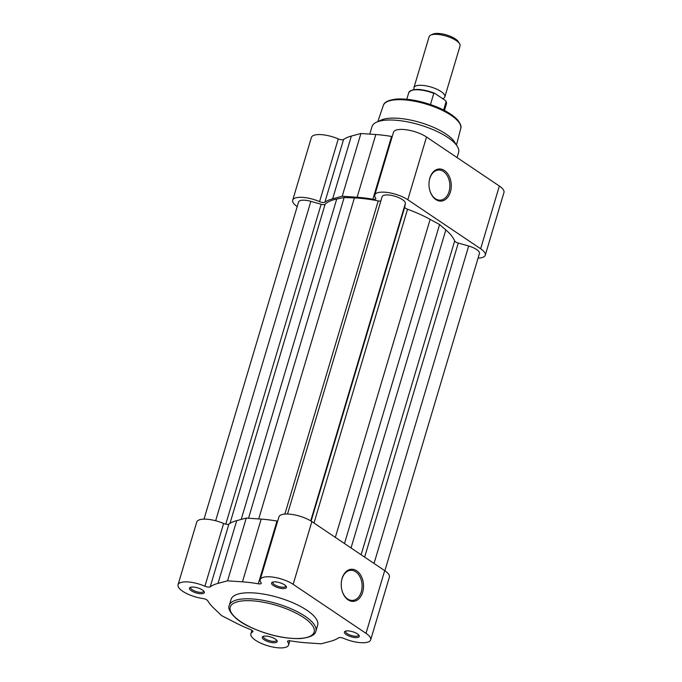 <?xml version="1.0" encoding="UTF-8"?>
<svg xmlns="http://www.w3.org/2000/svg" width="682" height="682" viewBox="0 0 682 682"><rect width="100%" height="100%" fill="white"/><g stroke="black" fill="none" stroke-linecap="round" stroke-linejoin="round"><path stroke-width="1.02" d="M384.878 570.74L479.446 253.508A12.097 4.101 -163.4 0 0 468.679 246.014L458.27 243.073A4.032 1.364 -163.4 0 1 454.664 240.942A69.078 23.418 -163.4 0 0 445.832 229.928L439.583 224.548L344.487 543.554M374.043 563.443L468.679 246.014M215.648 520.75L310.864 201.352L321.145 204.259A4.032 1.364 -163.4 0 0 323.95 204.634A4.032 1.364 -163.4 0 0 325.109 204.276A69.078 23.418 -163.4 0 1 336.712 199.042L344.137 197.533L354.401 197.933A69.078 23.418 -163.4 0 1 378.229 200.926A4.032 1.364 -163.4 0 0 380.172 201.096A4.032 1.364 -163.4 0 0 380.846 200.985M310.728 520.878L405.355 203.449L404.741 207.047A4.032 1.364 -163.4 0 0 407.538 209.229A69.078 23.418 -163.4 0 1 430.137 219.365L439.583 224.548M405.355 203.449A12.097 4.101 -163.4 0 0 394.656 196.16A12.097 4.101 -163.4 0 0 382.125 196.697A12.097 4.101 -163.4 0 0 382.099 196.817M248.529 518.243L344.137 197.533M310.864 201.352A12.097 4.101 -163.4 0 0 298.571 201.957L204.012 519.155M429.848 178.121A16.087 11.125 -93.6 0 1 444.459 170.543A16.087 11.125 -93.6 0 1 450.418 191.957A16.087 11.125 -93.6 0 1 440.035 201.079A16.087 11.125 -93.6 0 1 429.779 190.295A16.087 11.125 -93.6 0 1 429.2 181.131A16.087 11.125 -93.6 0 1 429.848 178.121M429.737 190.15A15.072 10.435 86.4 0 0 440.35 200.133A15.072 10.435 86.4 0 0 449.046 191.574A15.072 10.435 86.4 0 0 438.458 170.04A15.072 10.435 86.4 0 0 429.771 178.599A15.072 10.435 86.4 0 0 429.183 181.276M297.19 206.578A19.667 6.667 16.6 0 1 292.689 200.193A19.667 6.667 16.6 0 1 319.568 201.633A4.032 1.364 -163.4 0 0 323.797 202.52A4.032 1.364 -163.4 0 0 324.854 202.23A71.09 24.1 16.6 0 1 332.646 198.803L342.211 196.237L357.112 197.26A71.09 24.1 16.6 0 1 372.875 199.204A4.032 1.364 16.6 0 0 374.537 199.323A4.032 1.364 16.6 0 0 375.825 198.735A4.032 1.364 16.6 0 0 375.654 198.104A19.667 6.667 16.6 0 1 374.793 195.018A19.667 6.667 16.6 0 1 387.819 192.529A19.667 6.667 16.6 0 1 407.81 199.749L480.648 248.768A19.667 6.667 16.6 0 1 485.252 255.23A19.667 6.667 16.6 0 1 478.977 258.077A19.667 6.667 16.6 0 1 478.073 258.111M374.793 195.018L393.497 132.291A19.667 6.667 16.6 0 1 406.523 129.802A19.667 6.667 16.6 0 1 426.514 137.014L499.352 186.033A19.667 6.667 16.6 0 1 503.955 192.495L485.252 255.23M292.689 200.193L311.393 137.457A19.667 6.667 16.6 0 1 338.272 138.906A4.032 1.364 -163.4 0 0 342.492 139.784A4.032 1.364 -163.4 0 0 343.558 139.495A71.09 24.1 16.6 0 1 351.349 136.068L360.914 133.501L375.816 134.533A71.09 24.1 16.6 0 1 391.579 136.468A4.032 1.364 16.6 0 0 392.227 136.562M369.78 134.115L372.005 126.639A45.174 15.311 16.6 0 1 376.49 122.214A45.174 15.311 16.6 0 1 386.421 120.109A45.174 15.311 16.6 0 1 457.264 146.298A45.174 15.311 16.6 0 1 458.594 152.453L457.068 157.576M376.49 122.214L381.042 120.126A41.142 13.947 16.6 0 1 390.087 118.208A41.142 13.947 16.6 0 1 454.596 142.052L457.264 146.298M342.211 196.237L360.914 133.501M362.662 592.24A16.087 11.125 -93.6 0 1 352.279 601.362A16.087 11.125 -93.6 0 1 342.023 590.569A16.087 11.125 -93.6 0 1 341.443 581.414A16.087 11.125 -93.6 0 1 342.1 578.404A16.087 11.125 -93.6 0 1 356.703 570.817A16.087 11.125 -93.6 0 1 362.662 592.24M341.98 590.424A15.072 10.435 86.4 0 0 352.603 600.416A15.072 10.435 86.4 0 0 361.29 591.857A15.072 10.435 86.4 0 0 350.71 570.322A15.072 10.435 86.4 0 0 342.014 578.882A15.072 10.435 86.4 0 0 341.426 581.558M274.028 581.874A7.766 2.634 16.6 0 1 286.201 586.375A7.766 2.634 16.6 0 1 283.959 588.557A7.766 2.634 16.6 0 1 274.428 586.188A7.766 2.634 16.6 0 1 272.323 582.24A7.766 2.634 16.6 0 1 274.028 581.874M273.013 582.019A6.76 2.293 -163.4 0 0 272.791 582.377A6.76 2.293 -163.4 0 0 276.304 585.65A6.76 2.293 -163.4 0 0 283.584 587.219A6.76 2.293 -163.4 0 0 285.741 586.239A6.76 2.293 -163.4 0 0 285.749 585.812M346.874 630.901A7.766 2.634 16.6 0 1 359.047 635.402A7.766 2.634 16.6 0 1 356.797 637.585A7.766 2.634 16.6 0 1 347.266 635.215A7.766 2.634 16.6 0 1 345.16 631.268A7.766 2.634 16.6 0 1 346.874 630.901M345.851 631.038A6.76 2.293 -163.4 0 0 345.629 631.404A6.76 2.293 -163.4 0 0 349.141 634.678A6.76 2.293 -163.4 0 0 356.422 636.238A6.76 2.293 -163.4 0 0 358.579 635.266A6.76 2.293 -163.4 0 0 358.587 634.84M264.761 636.067A7.766 2.634 16.6 0 1 276.943 640.568A7.766 2.634 16.6 0 1 274.693 642.751A7.766 2.634 16.6 0 1 265.162 640.381A7.766 2.634 16.6 0 1 263.056 636.434A7.766 2.634 16.6 0 1 264.761 636.067M263.746 636.204A6.76 2.293 -163.4 0 0 263.525 636.57A6.76 2.293 -163.4 0 0 267.037 639.844A6.76 2.293 -163.4 0 0 274.317 641.412A6.76 2.293 -163.4 0 0 276.474 640.432A6.76 2.293 -163.4 0 0 276.483 640.006M191.923 587.049A7.766 2.634 16.6 0 1 204.097 591.55A7.766 2.634 16.6 0 1 201.855 593.724A7.766 2.634 16.6 0 1 192.315 591.354A7.766 2.634 16.6 0 1 190.218 587.407A7.766 2.634 16.6 0 1 191.923 587.049M190.909 587.185A6.76 2.293 -163.4 0 0 190.687 587.543A6.76 2.293 -163.4 0 0 194.191 590.817A6.76 2.293 -163.4 0 0 201.48 592.385A6.76 2.293 -163.4 0 0 203.637 591.405A6.76 2.293 -163.4 0 0 203.645 590.979M370.676 639.861L389.379 577.125A19.667 6.667 -163.4 0 0 384.699 570.621L311.862 521.594A19.667 6.667 -163.4 0 0 285.195 514.075A19.667 6.667 -163.4 0 0 278.921 516.913L260.217 579.649A19.667 6.667 -163.4 0 0 261.018 582.658A4.032 1.364 -163.4 0 1 261.223 583.323A4.032 1.364 -163.4 0 1 258.273 583.792A71.09 24.1 -163.4 0 0 242.46 581.84L227.566 580.817L218.001 583.383A71.09 24.1 -163.4 0 0 210.209 586.81A4.032 1.364 16.6 0 1 204.915 586.213A19.667 6.667 -163.4 0 0 184.319 581.925A19.667 6.667 -163.4 0 0 178.045 584.772A19.667 6.667 -163.4 0 0 202.818 598.506A4.032 1.364 16.6 0 1 207.814 600.825A71.09 24.1 -163.4 0 0 213.764 608.139L221.607 615.633L235.469 622.751A71.09 24.1 -163.4 0 0 250.413 629.503A4.032 1.364 -163.4 0 1 252.92 631.626A4.032 1.364 -163.4 0 1 252.579 631.992A19.667 6.667 -163.4 0 0 250.882 633.791A19.667 6.667 -163.4 0 0 267.821 645.794A19.667 6.667 -163.4 0 0 288.571 645.027A19.667 6.667 -163.4 0 0 287.719 641.941A4.032 1.364 16.6 0 1 287.54 641.31A4.032 1.364 16.6 0 1 288.827 640.73A4.032 1.364 16.6 0 1 290.489 640.841A71.09 24.1 -163.4 0 0 306.261 642.785L321.162 643.808L330.719 641.242A71.09 24.1 -163.4 0 0 338.511 637.823A4.032 1.364 -163.4 0 1 339.576 637.534A4.032 1.364 -163.4 0 1 343.805 638.412A19.667 6.667 -163.4 0 0 370.676 639.861A19.667 6.667 -163.4 0 0 366.004 633.348L293.158 584.329A19.667 6.667 -163.4 0 0 266.492 576.81A19.667 6.667 -163.4 0 0 260.217 579.649M277.659 521.15A4.032 1.364 -163.4 0 1 276.969 521.057A71.09 24.1 -163.4 0 0 261.163 519.113L246.262 518.081L236.705 520.647A71.09 24.1 -163.4 0 0 228.905 524.074A4.032 1.364 16.6 0 1 223.619 523.486A19.667 6.667 -163.4 0 0 203.023 519.19A19.667 6.667 -163.4 0 0 196.748 522.037L178.045 584.772M245.486 592.88A45.174 15.311 -163.4 0 0 231.07 599.41L229.28 605.411A45.174 15.311 16.6 0 1 243.696 598.881A45.174 15.311 16.6 0 1 292.39 609.341A45.174 15.311 16.6 0 1 315.868 631.225L317.659 625.224A45.174 15.311 -163.4 0 0 294.181 603.34A45.174 15.311 -163.4 0 0 245.486 592.88M246.262 518.081L227.566 580.817M414.238 89.572A16.138 5.473 16.6 0 1 413.931 87.654A16.138 5.473 16.6 0 1 424.613 85.617A16.138 5.473 16.6 0 1 441.015 91.533A16.138 5.473 16.6 0 1 444.852 96.878A16.138 5.473 16.6 0 1 442.695 98.677M444.852 96.878L460.052 45.916A16.138 5.473 -163.4 0 0 459.574 43.716A16.138 5.473 -163.4 0 0 456.207 40.57A16.138 5.473 -163.4 0 0 430.726 35.114A16.138 5.473 -163.4 0 0 429.123 36.7L413.931 87.654M430.726 35.114L432.942 34.1A14.169 4.8 16.6 0 1 455.32 38.891A14.169 4.8 16.6 0 1 458.278 41.653L459.574 43.716M443.607 110.041L446.113 101.635L445.44 100.527L446.113 101.635A19.667 6.667 -163.4 0 1 446.446 103.886L444.485 110.484M445.44 100.527L434.792 93.357L433.803 93.349L430.461 104.542M434.792 93.357L433.803 93.349A19.667 6.667 -163.4 0 0 408.757 92.65C412.397 88.2 420.973 88.379 434.485 93.195M225.776 524.168L321.145 204.259M284.863 514.1L378.229 200.926M311.12 521.108L404.741 207.047M258.708 518.942L354.401 197.933M241.198 519.445L336.712 199.042M229.979 523.367L325.109 204.276M364.648 557.117L458.27 243.073M361.119 554.739L454.664 240.942M351.025 547.953L445.832 229.928M335.331 537.39L430.137 219.365M313.993 523.026L407.538 209.229M396.165 99.76A40.383 13.691 -163.4 0 0 383.335 105.42C384.137 102.087 388.68 99.939 396.967 99.001C409.37 98.549 422.951 101.32 437.708 107.304C444.212 109.938 453.385 114.968 457.903 120.279C460.674 124.133 461.62 126.869 460.734 128.497A40.383 13.691 -163.4 0 0 439.472 109.009A40.383 13.691 -163.4 0 0 396.165 99.76M480.648 248.768L499.352 186.033M319.568 201.633L338.272 138.906M372.875 199.204L391.579 136.468M407.81 199.749L426.514 137.014M357.112 197.26L375.816 134.533M324.854 202.23L343.558 139.495M332.646 198.803L351.349 136.068M244.216 600.757A43.767 14.833 -163.4 0 0 240.661 621.575A43.767 14.833 -163.4 0 0 300.165 638.42A43.767 14.833 -163.4 0 0 303.729 617.602A43.767 14.833 -163.4 0 0 244.216 600.757M311.862 521.594L293.158 584.329M223.619 523.486L204.915 586.213M288.034 640.875L287.719 641.941M384.699 570.621L366.004 633.348M252.834 631.131L252.579 631.992M276.969 521.057L258.273 583.792M261.163 519.113L242.46 581.84M236.705 520.647L218.001 583.383M228.905 524.074L210.209 586.81M411.067 90.57A19.062 6.462 16.6 0 1 434.204 93.119M287.523 514.04L382.125 196.697M383.335 105.42L377.819 121.609M460.734 128.497L456.488 145.053M229.28 605.411C226.774 608.966 233.73 619.81 250.362 627.176C268.086 635.215 284.846 639.008 300.634 638.557C310.097 637.465 315.169 635.019 315.868 631.225M251.931 630.27L250.882 633.791M289.85 640.756L288.571 645.027M406.796 99.248L408.757 92.65M446.019 101.132L446.446 103.886"/></g></svg>
